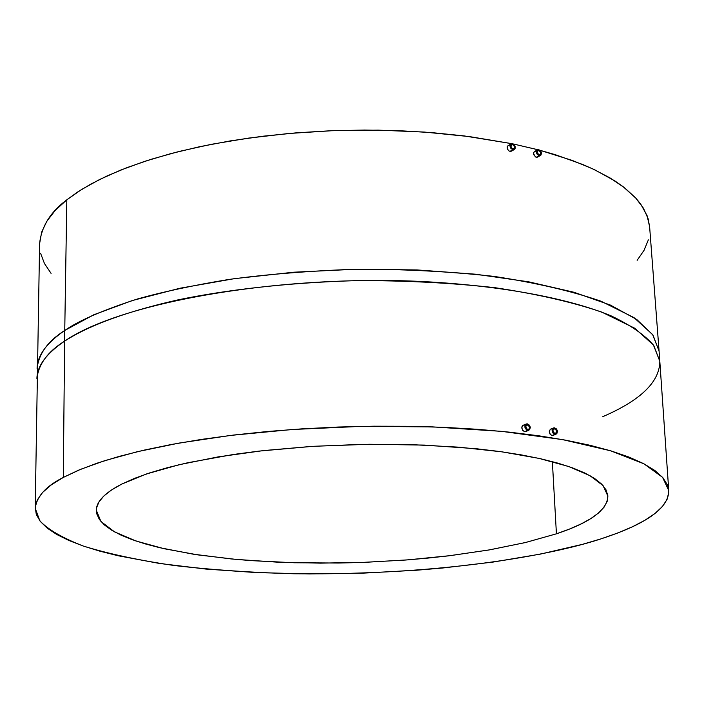 <?xml version="1.0" encoding="UTF-8"?>
<svg xmlns="http://www.w3.org/2000/svg" width="704" height="704" viewBox="0 0 704 704"><rect width="100%" height="100%" fill="white"/><g stroke="black" fill="none" stroke-linecap="round" stroke-linejoin="round"><path stroke-width="1.06" d="M554.919 433.4L553.529 432.538L552.86 430.839L553.3 429.282L554.655 428.771L553.265 429.326L555.034 428.868L556.653 430.874L556.002 433.136L553.828 432.854L552.869 430.355L554.286 428.754L555.755 429.317L556.653 430.901L556.468 432.599L554.919 433.4M552.992 435.424L556.046 434.21L552.517 435.521L550.528 434.72L549.226 431.842L550.246 429.326L549.226 431.842L550.114 434.254L552.006 435.503L554.972 434.324C551.813 432.502 551.329 430.382 553.52 427.962L554.602 427.838C557.762 429.669 558.246 431.79 556.046 434.21M527.674 429.466L525.8 427.803L526.038 425.33L528.185 425.084L529.514 427.372L529.065 428.947L527.674 429.466L529.03 428.982L529.514 427.416L528.854 425.691L527.05 424.794L525.853 425.603L525.589 426.853L526.258 428.586L527.674 429.466M525.862 431.49L524.788 431.596L525.862 431.49M527.727 430.408L524.788 431.596L523.186 430.848L521.778 427.979L522.509 425.77L523.31 425.216L521.937 426.756L521.778 427.979L522.729 430.39L524.788 431.596L527.727 430.408C524.533 428.586 524.04 426.448 526.249 424.002L527.384 423.87C530.57 425.7 531.062 427.83 528.845 430.276L526.662 430.003L525.078 428.023L524.946 425.515L526.847 423.852L529.373 425.11L530.297 427.53L529.619 429.73L527.727 430.408M512.758 148.843L511.025 147.321L511.218 144.883L512.53 144.54L510.822 145.561L512.53 144.54L513.207 144.83L514.51 146.854L513.823 148.702L511.694 148.245L510.752 146.265L511.817 144.54L513.603 145.147L514.474 146.696L514.281 148.245L512.758 148.843M511.069 151.334L510.039 151.351L511.069 151.334M512.802 149.706L510.039 151.351L508.974 150.92L507.39 149.002L507.487 146.238L508.147 145.587L507.267 146.714L507.39 149.002L508.974 150.92L510.039 151.351L512.802 149.706C509.951 148.069 509.344 146.133 510.99 143.889L512.486 143.686C515.337 145.323 515.944 147.259 514.298 149.503L512.802 149.706L514.254 149.53L515.152 148.403L514.756 145.517L513.515 144.144L511.482 143.678L510.136 144.989L510.074 146.687L510.884 148.394L512.802 149.706M539.044 154.792L537.328 153.27L537.319 151.087L538.798 150.515L537.143 151.492L538.798 150.515L540.514 152.038L540.514 154.22L539.044 154.792L540.54 154.194L540.725 152.654L539.519 150.841L538.094 150.515L537.302 151.114L537.117 152.654L539.044 154.792M538.014 156.851L540.531 155.461L539.088 155.646L536.298 157.274L537.24 157.291L535.806 157.089L533.852 154.845L533.606 153.085L534.204 151.73L533.588 153.657L535.322 156.798L536.298 157.274L539.088 155.646C536.263 154.009 535.665 152.082 537.302 149.855L538.754 149.662C541.578 151.307 542.177 153.234 540.531 155.461M556.424 533.817L525.65 542.485L489.87 549.815L450.278 555.632L408.065 559.847L364.39 562.364L320.382 563.138L277.191 562.144L235.972 559.39L197.894 554.893L164.155 548.724L135.96 540.989L114.514 531.846L100.962 521.523L96.316 510.33C96.334 501.582 104.79 492.844 121.686 484.114L111.461 490.01L103.866 495.986L98.912 501.97L96.545 507.918L96.721 513.744L99.343 519.42L104.298 524.876L111.487 530.077L120.745 534.996L131.956 539.581L144.945 543.814L159.57 547.668L193.098 554.162L231.246 558.941L251.671 560.666L294.43 562.76L338.747 563.033L361.108 562.487L405.495 560.041L427.222 558.166L448.439 555.861L488.734 550.009L525.149 542.608L556.424 533.817L569.747 528.959L581.31 523.838L590.973 518.487L598.585 512.943L604.014 507.25L607.13 501.468L607.825 495.634L606.012 489.817L601.621 484.079L594.607 478.474L584.962 473.07L572.722 467.94L557.929 463.153L540.707 458.77L521.198 454.872L499.585 451.502L476.098 448.712L424.635 445.095L369.362 444.268L313.157 446.31L259.002 451.106L233.587 454.45L187.642 462.766L167.622 467.623L149.864 472.842L134.508 478.368L121.686 484.114L146.441 473.977L178.992 464.754L218.39 456.843L263.261 450.613L311.846 446.389L362.146 444.365L412.007 444.646L459.325 447.198L502.181 451.862L538.974 458.383L568.498 466.453L589.996 475.675L603.108 485.663L607.86 496.038C607.482 509.951 590.339 522.544 556.424 533.817L552.358 461.622L556.424 533.817M602.782 416.671C640.763 400.25 659.771 381.77 659.806 361.222L653.409 344.978L634.709 328.214L601.762 312.092C572.449 302.086 536.659 293.929 494.41 287.61C449.566 282.753 403.471 280.43 356.127 280.641C286.493 282.665 225.227 290.074 178.024 299.869C118.413 313.35 84.216 328.372 64.618 341.132L64.75 330.458L64.618 341.132C118.923 303.398 273.187 275.176 417.586 281.292C498.353 285.058 567.626 297.906 611.046 315.832C630.617 325.151 644.855 335.016 653.734 345.435L659.806 361.222L659.076 351.085L652.995 335.078L636.794 319.528L610.333 305.043L573.954 292.257L528.554 281.794L475.614 274.208L417.155 269.94L355.634 269.254L293.762 272.21L234.291 278.67L179.766 288.279L132.343 300.538L93.658 314.82L64.75 330.458L66.818 199.813L81.638 189.455L99.59 179.511L120.578 170.13L144.417 161.445L170.878 153.595L199.654 146.696L230.402 140.879L262.733 136.242L296.217 132.845L330.37 130.777L364.734 130.046L398.798 130.671L432.098 132.642L464.165 135.916L511.676 143.642L469.515 136.602L424.468 132.07L378.242 130.134L332.526 130.689L288.798 133.478L248.204 138.151L211.508 144.285L179.08 151.466L151.008 159.333L127.151 167.552L107.202 175.877L90.772 184.114L77.458 192.13L66.818 199.813L64.75 330.458C79.024 320.522 103.154 310.059 137.157 299.077C162.536 291.905 193.028 285.375 228.642 279.488C267.309 274.261 309.69 270.846 355.793 269.245C403.058 269.06 449.082 271.436 493.856 276.373C536.043 282.797 571.78 291.086 601.066 301.242L633.978 317.601L652.67 334.611L659.076 351.085L649.616 226.688L647.055 215.582L640.719 204.09L635.976 198.273L623.084 186.639L614.847 180.902L594.686 169.787L582.762 164.507L555.359 154.713L539.986 150.286L572.317 160.442L592.794 168.898L610.218 178.042L624.501 187.73L635.58 197.833L643.447 208.226L648.138 218.768L649.625 226.785M538.402 149.864L513.207 143.959L537.706 149.679M508.2 145.561L509.23 145.306M534.565 151.457L535.929 151.316M64.618 341.132L63.298 477.435L80.74 469.278L104.896 460.618L137.201 451.739L178.93 443.106L230.745 435.398L292.098 429.51L360.756 426.395L432.502 426.888L501.706 431.358L562.575 439.613L610.676 450.806L643.905 463.786L662.587 477.356L668.765 490.547C668.897 512.829 632.333 528.634 600.89 538.894L582.287 544.386L540.338 554.11L493.328 562.03L442.684 568.005L416.434 570.24L362.912 573.144L309.118 573.936L256.353 572.581L205.955 569.07L159.315 563.429L117.894 555.702L99.616 551.1L83.213 546.014L68.895 540.478L56.857 534.53L47.282 528.185L40.374 521.497L36.309 514.518L35.235 507.302L37.303 499.91L42.627 492.413L51.278 484.889L63.298 477.435L78.681 470.131L97.354 463.082L119.205 456.386L144.038 450.138L171.626 444.435L201.661 439.375L233.763 435.037L267.52 431.499L302.482 428.815L338.149 427.038L374.018 426.202L409.561 426.307L444.277 427.346L477.682 429.308L509.326 432.142L538.806 435.794L565.778 440.194L589.934 445.262L611.063 450.921L628.998 457.081L643.614 463.637L654.887 470.51L662.798 477.594L667.41 484.818L668.791 492.096L667.084 499.347L662.411 506.51L654.958 513.506L644.882 520.291L632.386 526.812L617.654 533.034L600.89 538.894C554.18 554.391 445.438 575.335 294.184 573.769C252.208 572.642 212.115 569.879 173.906 565.479C138.09 560.173 107.844 553.678 83.16 545.996C62.374 537.891 47.942 529.505 39.864 520.846L35.2 508.244C36.784 496.338 46.147 486.068 63.298 477.435L64.618 341.132C47.819 351.569 38.588 364.065 36.916 378.62C37.022 366.133 46.253 353.637 64.618 341.132M551.162 429L551.663 429.026M526.249 424.002L523.301 425.216L524.471 425.066M64.75 330.458C46.42 343.13 37.198 355.802 37.092 368.465C38.755 353.698 47.978 341.035 64.75 330.458M39.582 243.769L41.677 232.056L46.851 221.241L55.22 210.452L66.818 199.813C50.442 211.974 41.369 226.618 39.591 243.725L35.2 508.209M40.594 253.299L44.458 263.525L51.066 273.363M637.138 260.348L644.09 250.246L648.34 239.888M534.987 151.298L537.302 149.855M537.293 153.111L537.715 153.903L537.293 153.111M539.088 155.646L537.196 154.352L536.395 152.654L536.659 150.498L537.768 149.662L539.757 150.119L541.446 152.645L540.883 155.188L539.088 155.646M508.658 145.376L510.99 143.889M511.157 147.118L511.614 147.893L511.157 147.118M525.976 426.862L526.654 428.586L525.976 426.862M550.678 429.106L553.52 427.962M553.062 430.839L553.502 431.658L553.062 430.839M553.687 432.573L553.502 431.658L553.687 432.573M554.972 434.324L556.829 433.655L557.489 431.473L556.134 428.604L554.083 427.83L552.438 428.956L552.086 430.69L553.01 433.101L554.972 434.324M525.941 431.455L528.836 430.276M511.57 151.122L514.298 149.503M659.806 361.222L668.756 490.486"/></g></svg>
